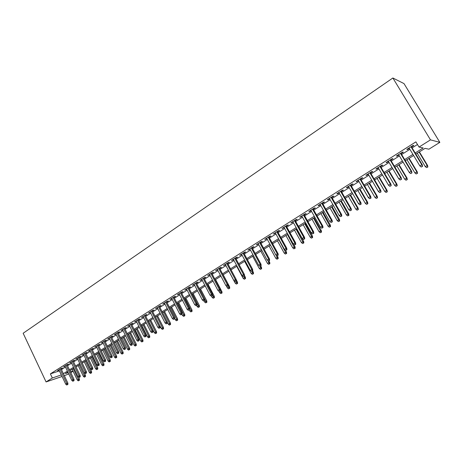 <?xml version="1.0" encoding="UTF-8"?>
<svg xmlns="http://www.w3.org/2000/svg" width="463" height="463" viewBox="0 0 463 463"><rect width="100%" height="100%" fill="white"/><g stroke="black" fill="none" stroke-linecap="round" stroke-linejoin="round"><path stroke-width="0.69" d="M73.079 371.222L70.781 372.657M68.732 373.936L64.351 375.701M415.855 154.11L425.028 148.363L428.912 149.196L439.85 142.367L403.991 83.589L392.867 77.992L23.15 333.256L46.074 381.94L52.336 377.993L61.336 374.937M61.099 368.872L62.546 367.958L61.058 368.438L57.453 370.724L59.061 370.157M67.141 365.047L68.599 364.121L67.123 364.595L63.477 366.91L65.104 366.337M73.252 361.175L74.728 360.243L73.258 360.712L69.572 363.05L71.209 362.471M79.439 357.262L80.927 356.319L79.462 356.782L75.735 359.143L77.39 358.559M85.69 353.304L87.189 352.355L85.742 352.806L81.968 355.196L83.635 354.6M92.015 349.299L93.526 348.338L92.085 348.784L88.271 351.203L89.955 350.601M98.411 345.248L99.939 344.281L98.509 344.715L94.649 347.163L96.35 346.555M104.881 341.15L106.426 340.172L105.003 340.6L101.096 343.077L102.815 342.464M111.433 337.006L112.989 336.022L111.577 336.439L107.624 338.939L109.355 338.32M118.053 332.81L119.628 331.815L118.227 332.226L114.228 334.761L115.976 334.13M124.755 328.568L126.347 327.567L124.952 327.96L120.907 330.524L122.672 329.887M131.538 324.274L133.141 323.261L131.764 323.649L127.666 326.241L129.449 325.599M138.402 319.927L140.017 318.909L138.651 319.285L134.507 321.907L136.307 321.258M145.347 315.535L146.979 314.499L145.625 314.863L141.429 317.525L143.246 316.86M152.379 311.084L154.029 310.036L152.686 310.395L148.438 313.086L150.272 312.415M159.492 306.575L161.159 305.522L159.828 305.869L155.533 308.59L157.385 307.912M166.697 302.021L168.376 300.956L167.062 301.286L162.71 304.041L164.579 303.358M173.99 297.402L175.685 296.326L174.383 296.65L169.979 299.439L171.866 298.745M181.369 292.732L183.082 291.644L181.791 291.95L177.335 294.775L179.245 294.074M188.84 287.998L190.571 286.904L189.298 287.199L184.783 290.058L186.711 289.346M196.41 283.206L198.158 282.1L196.897 282.384L192.33 285.277L194.275 284.56M204.073 278.356L205.838 277.239L204.594 277.511L199.964 280.439L201.932 279.71M211.834 273.442L213.617 272.313L212.39 272.568L207.702 275.543L209.687 274.802M219.694 268.465L221.493 267.325L220.284 267.568L215.538 270.577L217.541 269.825M227.651 263.424L229.474 262.272L228.282 262.504L223.473 265.548L225.498 264.79M235.719 258.319L237.56 257.156L236.379 257.37L231.506 260.461L233.56 259.691M243.885 253.151L245.749 251.97L244.586 252.173L239.649 255.298L241.721 254.517M252.161 247.908L254.042 246.721L252.902 246.906L247.902 250.072L249.997 249.285M260.547 242.6L262.452 241.397L261.329 241.564L256.259 244.777L258.377 243.978M269.044 237.224L270.965 236.003L269.865 236.159L264.732 239.412L266.867 238.601M277.655 231.772L279.6 230.539L278.518 230.678L273.315 233.971L275.473 233.149M286.383 226.245L288.345 225.001L287.291 225.122L282.013 228.462L284.201 227.628M295.232 220.643L297.217 219.387L296.175 219.491L290.828 222.877L293.038 222.032M304.197 214.971L306.205 213.698L305.186 213.779L299.769 217.216L302.003 216.354M313.283 209.212L315.315 207.928L314.325 207.991L308.827 211.475L309.834 211.4L311.09 210.607M322.503 203.379L324.557 202.076L323.591 202.123L318.017 205.653L318.995 205.601L320.298 204.773M331.844 197.464L333.921 196.15L332.978 196.173L327.329 199.756L328.284 199.715L329.639 198.859M341.324 191.462L343.424 190.137L342.504 190.137L336.775 193.771L337.706 193.754L339.113 192.863M350.931 185.379L353.055 184.037L352.169 184.019L346.353 187.7L347.262 187.706L348.72 186.78M360.677 179.21L362.83 177.85L361.968 177.809L356.07 181.548L356.95 181.571L358.46 180.611M370.562 172.954L372.738 171.576L371.905 171.513L365.926 175.303L366.777 175.35L368.345 174.354M380.592 166.599L382.797 165.21L381.992 165.123L375.921 168.972L376.743 169.036L378.369 168.005M390.766 160.157L392.994 158.751L392.225 158.641L386.067 162.542L386.86 162.635L388.544 161.57M401.091 153.623L403.348 152.194L402.607 152.067L396.357 156.025L397.121 156.141L398.869 155.036M415.172 152.975L423.159 147.963L419.027 147.072L415.884 141.869L50.386 373.873L59.409 370.886M61.44 369.601L65.451 367.066M67.488 365.776L71.562 363.2M73.605 361.91L77.743 359.294M79.792 357.997L83.994 355.341M86.049 354.045L90.314 351.342M92.374 350.04L96.709 347.302M98.775 345.994L103.18 343.21M105.251 341.902L109.725 339.072M111.803 337.759L116.352 334.888M118.43 333.568L123.048 330.651M125.137 329.332L129.831 326.363M131.92 325.038L136.695 322.022M138.79 320.697L143.64 317.635M145.741 316.304L150.666 313.191M152.773 311.859L157.779 308.694M159.891 307.357L164.978 304.139M167.097 302.802L172.271 299.532M174.395 298.189L179.65 294.867M181.78 293.519L187.127 290.139M189.257 288.79L194.691 285.358M196.827 284.004L202.354 280.514M204.496 279.16L210.115 275.607M212.262 274.252L217.975 270.641M220.122 269.281L225.932 265.606M228.091 264.24L233.994 260.507M236.159 259.141L242.166 255.344M244.331 253.973L250.442 250.113M252.613 248.741L258.829 244.805M261.005 243.434L267.325 239.435M269.507 238.057L275.936 233.989M278.118 232.611L284.664 228.473M286.852 227.09L293.513 222.882M295.707 221.493L302.484 217.211M304.677 215.822L311.57 211.464M313.769 210.075L320.79 205.636M322.995 204.241L330.136 199.727M332.341 198.332L339.616 193.737M341.821 192.336L349.224 187.66M351.44 186.259L358.975 181.496M361.192 180.095L368.866 175.24M371.083 173.839L378.896 168.897M381.118 167.496L389.076 162.467M391.304 161.055L399.407 155.933M401.635 154.526L409.888 149.306M412.116 147.9L417.481 144.508M411.572 146.991L413.853 145.544L413.141 145.388L406.803 149.41L407.533 149.549L409.344 148.403M50.386 373.873L52.336 377.993M419.027 147.072L430.48 139.861L392.867 77.992M46.074 381.94L62.071 376.483M67.835 372.049L65.376 373.589L68.125 372.657M70.411 371.887L72.98 371.019M413.609 155.51L405.322 160.702M403.088 162.102L394.951 167.201M392.711 168.596L384.724 173.602M382.49 175.002L374.642 179.91M372.414 181.311L364.711 186.132M362.483 187.527L354.918 192.267M352.696 193.661L345.259 198.314M343.042 199.703L335.739 204.276M333.528 205.665L326.351 210.156M324.141 211.539L317.091 215.955M314.886 217.338L307.959 221.673M305.759 223.05L298.953 227.316M296.754 228.693L290.064 232.877M287.87 234.255L281.301 238.37M279.108 239.741L272.649 243.787M270.461 245.159L264.113 249.135M261.931 250.5L255.692 254.407M253.51 255.773L247.375 259.616M245.205 260.976L239.168 264.749M236.998 266.109L231.072 269.825M228.907 271.179L223.073 274.831M220.915 276.185L215.179 279.774M213.026 281.122L207.383 284.658M205.236 286.001L199.686 289.479M197.545 290.822L192.087 294.236M189.946 295.573L184.581 298.936M182.445 300.273L177.167 303.578M175.037 304.914L169.846 308.167M167.722 309.492L162.611 312.693M160.493 314.024L155.47 317.167M153.351 318.492L148.409 321.588M146.296 322.914L141.435 325.958M139.328 327.277L134.542 330.275M132.441 331.589L127.73 334.541M125.635 335.849L120.999 338.754M118.91 340.062L114.349 342.921M112.266 344.223L107.775 347.036M105.697 348.338L101.275 351.104M99.204 352.401L94.851 355.127M92.785 356.423L88.502 359.103M86.442 360.399L82.223 363.038M84.307 377.154L85.476 376.581L84.307 377.154L83.334 376.326L85.435 375.302L80.151 364.335L76.019 366.922M73.964 368.207L69.878 370.77M439.85 142.367L430.48 139.861M63.379 373.658L67.395 371.141M69.444 369.856L73.524 367.292M75.579 366.007L79.723 363.403M81.777 362.118L85.991 359.473M88.051 358.183L92.334 355.497M94.4 354.201L98.746 351.469M100.818 350.173L105.24 347.4M107.312 346.098L111.803 343.28M113.886 341.978L118.441 339.119M120.53 337.805L125.166 334.899M127.256 333.586L131.967 330.634M134.062 329.32L138.848 326.317M140.949 324.997L145.81 321.947M147.923 320.622L152.859 317.525M154.978 316.2L159.995 313.046M162.114 311.721L167.218 308.514M169.342 307.183L174.534 303.931M176.663 302.594L181.936 299.283M184.071 297.946L189.431 294.584M191.572 293.241L197.024 289.821M199.165 288.478L204.71 285M206.857 283.651L212.494 280.115M214.647 278.767L220.376 275.172M222.535 273.818L228.363 270.161M230.528 268.806L236.454 265.085M238.619 263.725L244.649 259.946M246.82 258.586L252.948 254.737M255.125 253.371L261.363 249.459M263.545 248.093L269.888 244.111M272.076 242.739L278.529 238.688M280.717 237.316L287.286 233.196M289.479 231.824L296.164 227.628M298.357 226.251L305.158 221.985M307.363 220.602L314.279 216.262M316.484 214.878L323.527 210.462M325.738 209.073L332.909 204.577M335.119 203.188L342.417 198.615M344.634 197.221L352.059 192.562M354.282 191.167L361.846 186.427M364.068 185.032L371.766 180.2M373.994 178.805L381.836 173.885M384.064 172.485L392.051 167.479M394.279 166.078L402.411 160.974M404.65 159.573L412.932 154.376M59.362 370.915L61.295 374.966M407.272 149.109L407.533 149.549M396.86 155.707L397.121 156.141M386.605 162.206L386.86 162.635M376.494 168.607L376.743 169.036M366.528 174.921L366.777 175.35M356.701 181.149L356.95 181.571M347.013 187.284L347.262 187.706M337.463 193.331L337.706 193.754M328.047 199.298L328.284 199.715M318.758 205.184L318.995 205.601M309.602 210.983L309.834 211.4M300.562 216.707L300.794 217.118M291.649 222.356L291.881 222.767M282.858 227.929L283.084 228.334M274.183 233.421L274.409 233.827M265.623 238.844L265.843 239.249M257.173 244.198L257.393 244.597M248.839 249.482L249.053 249.881M240.61 254.696L240.824 255.09M232.484 259.841L232.698 260.235M224.468 264.917L224.677 265.311M216.551 269.935L216.759 270.323M208.732 274.889L208.94 275.277M201.017 279.774L201.22 280.161M193.395 284.6L193.598 284.988M185.871 289.369L186.068 289.751M178.434 294.08L178.631 294.462M171.096 298.733L171.287 299.11M163.844 303.323L164.035 303.705M156.679 307.866L156.87 308.242M149.601 312.346L149.786 312.722M142.61 316.779L142.795 317.149M135.7 321.154L135.885 321.525M128.87 325.483L129.055 325.848M122.122 329.754L122.301 330.125M115.455 333.979L115.634 334.344M108.863 338.158L109.042 338.517M102.346 342.284L102.526 342.643M95.91 346.365L96.084 346.723M89.544 350.393L89.718 350.751M83.247 354.38L83.421 354.739M77.026 358.321L77.199 358.68M70.874 362.222L71.042 362.575M64.791 366.077L64.959 366.43M58.778 369.885L58.94 370.238M422.285 166.362L421.214 167.021L422.557 166.396L421.793 164.741L419.872 165.928L409.078 147.963M410.982 146.759L421.793 164.741L422.285 164.805L411.306 146.551M422.557 166.396L422.285 164.805M419.872 165.928L421.214 167.021M426.55 167.623L427.853 167.016L426.55 167.623L425.242 166.558L427.586 165.465L419.397 151.887M427.598 166.987L427.123 165.407L419.09 152.078M425.242 166.558L417.227 153.247M427.586 165.465L427.853 167.016M411.653 172.902L410.6 173.55L411.943 172.919L411.167 171.293L409.269 172.462L398.608 154.596M400.483 153.409L411.167 171.293L411.682 171.339L400.836 153.189M411.943 172.919L411.682 171.339M409.269 172.462L410.6 173.55M401.184 179.337L400.142 179.98L401.479 179.355L400.692 177.746L398.822 178.897L388.289 161.136M390.135 159.966L400.692 177.746L401.23 177.775L390.512 159.729M401.479 179.355L401.23 177.775M398.822 178.897L400.142 179.98M390.865 185.686L389.84 186.317L391.171 185.692L390.367 184.106L388.526 185.241L378.121 167.577M379.938 166.425L390.367 184.106L390.928 184.118L380.337 166.171M391.171 185.692L390.928 184.118M388.526 185.241L389.84 186.317M380.69 191.942L379.683 192.562L381.014 191.937L380.192 190.38L378.381 191.497L368.097 173.926M369.891 172.792L380.192 190.38L380.777 190.374L370.313 172.525M381.014 191.937L380.777 190.374M378.381 191.497L379.683 192.562M416.196 173.966L417.493 173.353L416.196 173.966L414.894 172.907L417.232 171.814L409.142 158.305M417.221 173.336L416.746 171.773L408.812 158.52M414.894 172.907L406.977 159.666M417.232 171.814L417.493 173.353M405.982 180.217L407.284 179.609L405.982 180.217L404.697 179.164L407.029 178.07L399.037 164.637M407 179.592L406.52 178.047L398.678 164.863M404.697 179.164L396.866 165.997M407.029 178.07L407.284 179.609M395.917 186.375L397.213 185.767L395.917 186.375L394.638 185.333L396.97 184.239L389.065 170.882M396.918 185.767L396.438 184.233L388.688 171.119M394.638 185.333L386.9 172.236M396.97 184.239L397.213 185.767M385.992 192.452L387.288 191.844L385.992 192.452L384.724 191.416L387.051 190.328L379.238 177.034M386.981 191.85L386.501 190.328L378.838 177.288M384.724 191.416L377.079 178.388M387.051 190.328L387.288 191.844M370.666 198.106L369.671 198.72L371.002 198.095L370.666 198.106L370.168 196.555L368.38 197.66L358.217 180.188M359.983 179.065L370.168 196.555L370.77 196.538L360.428 178.787M371.002 198.095L370.77 196.538M368.38 197.66L369.671 198.72M376.211 198.448L377.495 197.834L376.211 198.448L374.949 197.417L377.27 196.324L369.549 183.105M377.183 197.851L376.697 196.341L369.121 183.371M374.949 197.417L367.39 184.459M377.27 196.324L377.495 197.834M360.781 204.183L359.803 204.785L361.128 204.16L360.781 204.183L360.283 202.649L358.518 203.737L348.477 186.357M350.219 185.252L360.283 202.649L360.909 202.615L350.688 184.957M361.128 204.16L360.909 202.615M358.518 203.737L359.803 204.785M366.557 204.351L367.842 203.743L366.557 204.351L365.307 203.332L367.622 202.238L359.988 189.089M367.518 203.766L367.037 202.273L359.543 189.367M365.307 203.332L357.835 190.438M367.622 202.238L367.842 203.743M351.041 210.173L350.074 210.769L351.394 210.144L351.041 210.173L350.537 208.651L348.801 209.727L338.87 192.44M340.589 191.352L350.537 208.651L351.18 208.605L341.081 191.045M351.394 210.144L351.18 208.605M348.801 209.727L350.074 210.769M357.042 210.179L358.321 209.571L357.042 210.179L355.804 209.166L358.113 208.072L350.56 194.992M357.986 209.6L357.505 208.119L350.097 195.288M355.804 209.166L348.407 196.341M358.113 208.072L358.321 209.571M341.434 216.082L340.479 216.667L341.798 216.042L341.434 216.082L340.93 214.572L339.217 215.631L329.401 198.442M331.097 197.365L340.93 214.572L341.59 214.508L331.606 197.047M341.798 216.042L341.59 214.508M339.217 215.631L340.479 216.667M347.655 215.926L348.934 215.318L347.655 215.926L346.422 214.919L348.726 213.831L341.266 200.82M348.587 215.359L340.78 201.121M346.422 214.919L339.113 202.163M348.726 213.831L348.934 215.318M331.959 221.904L331.022 222.483L332.336 221.858L331.959 221.904L331.456 220.411L329.766 221.453L320.066 204.357M321.733 203.298L331.456 220.411L332.139 220.336L322.265 202.962M332.336 221.858L332.139 220.336M329.766 221.453L331.022 222.483M338.395 221.598L339.668 220.99L338.395 221.598L337.174 220.591L339.472 219.503L332.093 206.562M339.315 221.03L331.583 206.88M337.174 220.591L329.945 207.904M339.472 219.503L339.668 220.99M322.618 227.651L321.692 228.218L323.006 227.599L322.618 227.651L322.115 226.17L320.448 227.194L310.852 210.19M312.502 209.149L322.115 226.17L322.815 226.077L313.052 208.801M323.006 227.599L322.815 226.077M320.448 227.194L321.692 228.218M329.257 227.188L330.536 226.586L329.257 227.188L328.047 226.193L330.339 225.105L323.041 212.228M330.165 226.633L322.52 212.558M328.047 226.193L320.9 213.57M330.339 225.105L330.536 226.586M313.405 233.317L312.49 233.879L313.804 233.254L313.405 233.317L312.901 231.847L311.258 232.86L301.772 215.943M303.398 214.913L312.901 231.847L313.619 231.743L303.965 214.554M313.804 233.254L313.619 231.743M311.258 232.86L312.49 233.879M320.246 232.71L321.519 232.102L320.246 232.71L319.042 231.714L321.334 230.632L314.111 217.824M321.143 232.16L313.573 218.16M319.042 231.714L311.969 219.161M321.334 230.632L321.519 232.102M304.318 238.902L303.415 239.458L304.723 238.839L304.318 238.902L303.815 237.444L302.194 238.445L292.813 221.621M294.416 220.608L303.815 237.444L304.544 237.328L295 220.238M304.723 238.839L304.544 237.328M302.194 238.445L303.415 239.458M311.35 238.15L312.623 237.548L311.35 238.15L310.158 237.166L312.444 236.084L305.296 223.34M312.236 237.612L304.741 223.687M310.158 237.166L303.167 224.677M312.444 236.084L312.623 237.548M295.353 244.412L294.468 244.962L295.77 244.342L295.353 244.412L294.85 242.971L293.253 243.955L283.975 227.223M285.555 226.222L294.85 242.971L295.597 242.844L286.157 225.84M295.77 244.342L295.597 242.844M293.253 243.955L294.468 244.962M302.576 243.526L303.844 242.919L302.576 243.526L301.39 242.548L303.67 241.46L296.604 228.786M303.45 242.988L296.031 229.144M301.39 242.548L294.474 230.123M303.67 241.46L303.844 242.919M286.516 249.852L285.636 250.39L286.938 249.771L286.516 249.852L286.007 248.423L284.427 249.395L275.254 232.744M276.81 231.755L286.007 248.423L286.771 248.278L277.435 231.367M286.938 249.771L286.771 248.278M284.427 249.395L285.636 250.39M293.918 248.828L295.18 248.226L293.918 248.828L292.738 247.855L295.012 246.773L293.623 244.267M294.775 248.301L287.43 234.533M292.738 247.855L285.897 235.493M295.012 246.773L295.18 248.226M277.788 255.217L276.92 255.75L278.222 255.13L277.788 255.217L277.285 253.799L275.722 254.76L266.647 238.196M268.187 237.224L277.285 253.799L278.06 253.649L268.824 236.819M278.222 255.13L278.06 253.649M275.722 254.76L276.92 255.75M285.37 254.06L286.632 253.458L285.37 254.06L284.201 253.093L286.47 252.011L285.526 250.298M286.221 253.539L278.946 239.846M284.201 253.093L277.43 240.795M286.47 252.011L286.632 253.458M269.182 260.507L268.326 261.034L269.622 260.42L269.182 260.507L268.673 259.101L267.134 260.05L258.157 243.579M259.679 242.612L268.673 259.101L269.466 258.939L260.328 242.201M269.622 260.42L269.466 258.939M267.134 260.05L268.326 261.034M276.932 259.222L278.188 258.626L276.932 259.222L275.769 258.261L278.031 257.185L277.215 255.692M277.771 258.713L275.983 254.974M275.769 258.261L269.072 246.027M278.031 257.185L278.188 258.626M260.686 265.733L259.841 266.254L261.132 265.635L260.686 265.733L260.177 264.338L258.661 265.27L249.777 248.886M251.276 247.931L260.177 264.338L260.987 264.165L251.947 247.508M261.132 265.635L260.987 264.165M258.661 265.27L259.841 266.254M268.604 264.321L269.86 263.725L268.604 264.321L267.452 263.366L269.709 262.289L268.922 260.848M269.431 263.817L268.036 260.796M267.452 263.366L260.819 251.195M269.709 262.289L269.86 263.725M252.3 270.89L251.473 271.399L252.757 270.786L252.3 270.89L251.797 269.507L250.298 270.427L241.507 254.123M242.988 253.186L251.797 269.507L252.613 269.321L243.671 252.752M252.757 270.786L252.613 269.321M250.298 270.427L251.473 271.399M260.385 269.356L261.636 268.76L260.385 269.356L259.239 268.407L261.491 267.33L260.71 265.895M261.201 268.858L260.009 266.213M259.239 268.407L252.676 256.294M261.491 267.33L261.636 268.76M244.03 275.977L243.208 276.48L244.493 275.867L244.03 275.977L243.521 274.605L242.045 275.514L233.346 259.292M234.81 258.366L243.521 274.605L244.354 274.409L235.505 257.926M244.493 275.867L244.354 274.409M242.045 275.514L243.208 276.48M252.266 274.327L253.516 273.726L252.266 274.327L251.131 273.384L253.377 272.308L252.601 270.878M253.07 273.83L251.936 271.289M251.131 273.384L244.632 261.329M253.377 272.308L253.516 273.726M235.864 281L235.054 281.498L236.333 280.885L235.864 281L235.354 279.635L233.896 280.537L225.29 264.396M226.731 263.482L235.354 279.635L236.199 279.432L227.443 263.036M236.333 280.885L236.199 279.432M233.896 280.537L235.054 281.498M244.25 279.235L245.494 278.633L244.25 279.235L243.121 278.298L245.361 277.221L244.464 275.543M245.049 278.743L243.914 276.22M243.121 278.298L236.691 266.3M245.361 277.221L245.494 278.633M227.802 285.955L226.997 286.447L228.276 285.833L227.802 285.955L227.292 284.606L225.851 285.492L217.338 269.437M218.762 268.534L227.292 284.606L228.149 284.392L219.485 268.077M228.276 285.833L228.149 284.392M225.851 285.492L226.997 286.447M236.338 284.079L237.577 283.483L236.338 284.079L235.216 283.148L237.45 282.071L236.234 279.797M237.125 283.599L235.997 281.087M235.216 283.148L228.855 271.214M237.45 282.071L237.577 283.483M219.844 290.851L219.051 291.337L220.324 290.723L219.844 290.851L219.335 289.508L217.911 290.388L209.484 274.414M210.891 273.523L219.335 289.508L220.203 289.288L211.626 273.054M220.324 290.723L220.203 289.288M217.911 290.388L219.051 291.337M228.519 288.86L229.758 288.27L228.519 288.86L227.408 287.934L229.636 286.863L223.201 274.75M229.301 288.385L228.178 285.897M227.408 287.934L226.314 285.879M229.636 286.863L229.758 288.27M211.985 295.683L211.203 296.158L212.476 295.55L211.985 295.683L211.475 294.352L210.069 295.215L201.729 279.322M203.118 278.442L211.475 294.352L212.361 294.121L203.87 277.968M212.476 295.55L212.361 294.121M210.069 295.215L211.203 296.158M220.805 293.588L222.037 292.992L220.805 293.588L219.699 292.668L221.922 291.597L215.55 279.542M221.569 293.12L220.295 290.336M219.699 292.668L218.947 291.25M221.922 291.597L222.037 292.992M204.224 300.452L203.454 300.927L204.721 300.313L204.224 300.452L203.714 299.133L202.331 299.989L194.072 284.172M195.444 283.304L203.714 299.133L204.611 298.89L196.208 282.824M204.721 300.313L204.611 298.89M202.331 299.989L203.454 300.927M213.183 298.253L214.41 297.663L213.183 298.253L212.083 297.339L214.3 296.274L207.991 284.276M213.941 297.79L212.39 294.497M212.083 297.339L211.429 296.1M214.3 296.274L214.41 297.663M196.567 305.163L195.803 305.632L197.07 305.019L196.567 305.163L196.057 303.855L194.686 304.695L186.514 288.964M187.868 288.108L196.057 303.855L196.96 303.601L188.644 287.616M197.07 305.019L196.96 303.601M194.686 304.695L195.803 305.632M189.002 309.816L188.25 310.274L189.512 309.666L189.002 309.816L188.493 308.514L187.139 309.348L179.048 293.692M180.385 292.847L188.493 308.514L189.408 308.254L181.172 292.35M189.512 309.666L189.408 308.254M187.139 309.348L188.25 310.274M181.531 314.412L180.784 314.863L182.046 314.261L181.531 314.412L181.021 313.121L179.685 313.943L171.669 298.363M172.994 297.53L181.021 313.121L181.947 312.855L173.793 297.02M182.046 314.261L181.947 312.855M179.685 313.943L180.784 314.863M205.647 302.866L206.88 302.275L205.647 302.866L204.559 301.957L206.77 300.892L200.525 288.953M206.4 302.408L199.779 289.416M204.559 301.957L203.951 300.788M206.77 300.892L206.88 302.275M198.21 307.42L199.437 306.83L198.21 307.42L197.128 306.512L199.333 305.453L193.146 293.571M198.951 306.969L192.394 294.046M197.128 306.512L196.526 305.354M199.333 305.453L199.437 306.83M190.86 311.917L192.087 311.327L190.86 311.917L189.784 311.02L191.983 309.955L185.86 298.137M191.595 311.472L185.096 298.618M189.784 311.02L189.188 309.863M191.983 309.955L192.087 311.327M174.146 318.949L173.417 319.395L174.667 318.793L174.146 318.949L173.637 317.67L172.323 318.48L164.388 302.981M165.69 302.154L173.637 317.67L174.574 317.392L166.501 301.639M174.667 318.793L174.574 317.392M172.323 318.48L173.417 319.395M183.603 316.362L184.824 315.772L183.603 316.362L182.532 315.471L184.725 314.406L178.66 302.646M184.326 315.922L177.885 303.132M182.532 315.471L181.942 314.319M184.725 314.406L184.824 315.772M166.859 323.429L166.136 323.874L167.386 323.272L166.859 323.429L166.35 322.161L165.048 322.966L157.194 307.536M158.479 306.72L166.35 322.161L167.299 321.878L159.301 306.199M167.386 323.272L167.299 321.878M165.048 322.966L166.136 323.874M176.432 320.755L177.647 320.165L176.432 320.755L175.367 319.864L177.555 318.804L171.547 307.102M177.144 320.321L170.76 307.594M175.367 319.864L174.649 318.463M177.555 318.804L177.647 320.165M159.66 327.856L158.942 328.296L160.192 327.694L159.66 327.856L159.15 326.6L157.866 327.393L150.081 312.045M151.355 311.234L159.15 326.6L160.105 326.305L152.188 310.708M160.192 327.694L160.105 326.305M157.866 327.393L158.942 328.296M169.342 325.095L170.552 324.505L169.342 325.095L168.283 324.21L170.465 323.151L164.515 311.501M170.048 324.661L163.717 312.004M168.283 324.21L167.328 322.329M170.465 323.151L170.552 324.505M152.547 332.231L151.841 332.665L153.079 332.064L152.547 332.231L152.038 330.981L150.764 331.763L143.061 316.489M144.317 315.697L152.038 330.981L153.004 330.68L145.162 315.158M153.079 332.064L153.004 330.68M150.764 331.763L151.841 332.665M162.339 329.384L163.543 328.799L162.339 329.384L161.286 328.504L163.462 327.451L157.57 315.853M163.034 328.956L156.76 316.356M161.286 328.504L155.516 317.138M163.462 327.451L163.543 328.799M145.515 336.555L144.821 336.983L146.059 336.381L145.515 336.555L145.006 335.31L143.75 336.086L136.122 320.888M137.366 320.101L145.006 335.31L145.984 335.004L138.217 319.557M146.059 336.381L145.984 335.004M143.75 336.086L144.821 336.983M155.418 333.62L156.621 333.036L155.418 333.62L154.37 332.747L156.54 331.693L150.701 320.153M156.1 333.198L149.885 320.662M154.37 332.747L148.658 321.432M156.54 331.693L156.621 333.036M138.57 340.826L137.881 341.248L139.12 340.646L138.57 340.826L138.067 339.593L136.822 340.357L129.264 325.229M130.497 324.453L138.067 339.593L139.045 339.281L131.353 323.909M139.12 340.646L139.045 339.281M136.822 340.357L137.881 341.248M148.571 337.811L149.775 337.226L148.571 337.811L147.535 336.937L149.699 335.889L143.918 324.401M149.254 337.394L143.09 324.922M147.535 336.937L141.875 325.68M149.699 335.889L149.775 337.226M131.712 345.045L131.029 345.462L132.262 344.866L131.712 345.045L131.203 343.818L129.976 344.576L122.492 329.523M123.702 328.753L131.203 343.818L132.192 343.5L124.576 328.203M132.262 344.866L132.192 343.5M129.976 344.576L131.029 345.462M141.811 341.949L143.009 341.364L141.811 341.949L140.781 341.086L142.94 340.033L137.21 328.603M142.482 341.538L136.371 329.129M140.781 341.086L135.173 329.876M142.94 340.033L143.009 341.364M124.929 349.212L124.258 349.629L125.485 349.027L124.929 349.212L124.42 347.997L123.21 348.743L115.796 333.765M116.994 333.007L124.42 347.997L125.421 347.672L117.874 332.446M125.485 349.027L125.421 347.672M123.21 348.743L124.258 349.629M135.127 346.04L136.325 345.462L135.127 346.04L134.102 345.178L136.255 344.136L130.578 332.758M135.792 345.635L129.733 333.285M134.102 345.178L128.546 334.026M136.255 344.136L136.325 345.462M118.227 353.333L117.561 353.744L118.788 353.147L118.227 353.333L117.724 352.129L116.526 352.864L109.175 337.955M110.362 337.203L117.724 352.129L118.731 351.793L111.253 336.642M118.788 353.147L118.731 351.793M116.526 352.864L117.561 353.744M128.517 350.086L129.709 349.507L128.517 350.086L127.504 349.229L129.646 348.188L124.02 336.861M129.177 349.687L123.17 337.394M127.504 349.229L121.995 338.129M129.646 348.188L129.709 349.507M111.606 357.407L110.946 357.812L112.168 357.216L111.606 357.407L111.097 356.209L109.916 356.938L102.636 342.099M103.81 341.358L111.097 356.209L112.115 355.868L104.707 340.791M112.168 357.216L112.115 355.868M109.916 356.938L110.946 357.812M121.989 354.085L123.175 353.506L121.989 354.085L120.976 353.234L123.117 352.193L117.544 340.918M122.637 353.686L116.682 341.457M120.976 353.234L115.518 342.186M123.117 352.193L123.175 353.506M105.06 361.429L104.412 361.829L105.628 361.238L105.06 361.429L104.551 360.243L103.382 360.966L96.171 346.197M97.328 345.462L104.551 360.243L105.576 359.896L98.237 344.889M105.628 361.238L105.576 359.896M103.382 360.966L104.412 361.829M115.53 358.038L116.717 357.459L115.53 358.038L114.523 357.193L116.659 356.151L111.132 344.935M116.172 357.644L110.263 345.479M114.523 357.193L109.118 346.197M116.659 356.151L116.717 357.459M98.59 365.411L97.948 365.805L99.163 365.214L98.59 365.411L98.081 364.231L96.929 364.942L89.781 350.242M90.927 349.519L98.081 364.231L99.111 363.877L91.842 348.94M99.163 365.214L99.111 363.877M96.929 364.942L97.948 365.805M109.146 361.95L110.327 361.371L109.146 361.95L108.145 361.105L110.275 360.069L104.8 348.899M109.777 361.562L103.92 349.449M108.145 361.105L102.786 350.161M110.275 360.069L110.327 361.371M92.195 369.341L91.558 369.734L92.768 369.144L92.195 369.341L91.686 368.172L90.545 368.878L83.462 354.247M84.596 353.529L91.686 368.172L92.722 367.813L85.516 352.945M92.768 369.144L92.722 367.813M90.545 368.878L91.558 369.734M102.832 365.816L104.007 365.238L102.832 365.816L101.837 364.977L103.961 363.941L98.532 352.823M103.457 365.429L97.647 353.379M101.837 364.977L96.53 354.079M103.961 363.941L104.007 365.238M85.869 373.23L85.244 373.618L86.448 373.028L85.869 373.23L85.366 372.067L84.231 372.767L77.217 358.206M78.334 357.494L85.366 372.067L86.407 371.708L79.266 356.904M86.448 373.028L86.407 371.708M84.231 372.767L85.244 373.618M96.588 369.636L97.762 369.063L96.588 369.636L95.604 368.803L97.716 367.767L92.34 356.701M97.207 369.254L91.448 357.262M95.604 368.803L90.337 357.957M97.716 367.767L97.762 369.063M79.619 377.073L78.999 377.455L80.203 376.87L79.619 377.073L79.115 375.921L77.998 376.61L71.042 362.118M72.147 361.418L79.115 375.921L80.163 375.551L73.085 360.822M80.203 376.87L80.163 375.551M77.998 376.61L78.999 377.455M90.412 373.415L91.587 372.842L90.412 373.415L89.434 372.588L91.541 371.558L86.211 360.538M91.026 373.039L85.314 361.105M89.434 372.588L84.214 361.788M91.541 371.558L91.587 372.842M73.438 380.875L72.824 381.252L74.022 380.667L73.438 380.875L72.934 379.729L71.829 380.412L64.936 365.984M66.03 365.29L72.934 379.729L73.987 379.353L66.973 364.694M74.022 380.667L73.987 379.353M71.829 380.412L72.824 381.252M84.914 376.784L79.248 364.902M83.334 376.326L78.16 365.579M85.435 375.302L85.476 376.581M67.326 384.637L66.718 385.008L67.916 384.423L67.326 384.637L66.822 383.497L65.729 384.168L58.899 369.81M59.982 369.127L66.822 383.497L67.882 383.115L60.931 368.525M67.916 384.423L67.882 383.115M65.729 384.168L66.718 385.008M78.27 380.852L79.433 380.279L78.27 380.852L77.298 380.03L79.399 379.006L78.421 376.969M78.872 380.482L73.247 368.658M77.298 380.03L72.17 369.329M79.399 379.006L79.433 380.279"/></g></svg>
